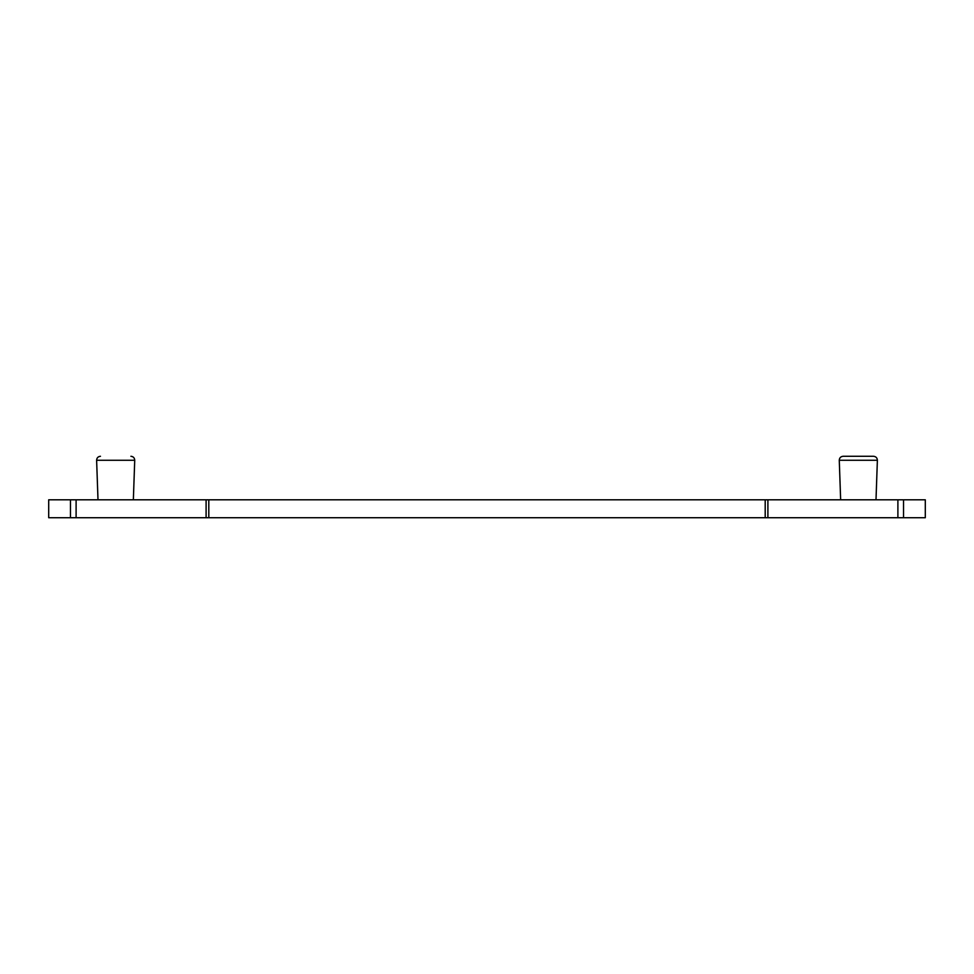 <?xml version="1.0" encoding="UTF-8"?>
<svg xmlns="http://www.w3.org/2000/svg" width="974" height="974" viewBox="0 0 974 974"><rect width="100%" height="100%" fill="white"/><g stroke="black" fill="none" stroke-linecap="round" stroke-linejoin="round"><path stroke-width="1.46" d="M70.457 499.796L48.7 499.796L48.7 517.718L925.3 517.718L925.3 499.796L70.457 499.796L70.457 517.718M100.456 456.282L100.432 456.282C98.045 456.55 96.779 457.877 96.621 460.264L134.729 460.264C134.57 457.877 133.304 456.55 130.918 456.282M873.544 456.282L843.082 456.282C840.696 456.55 839.43 457.877 839.271 460.264L877.379 460.264C877.221 457.877 875.955 456.55 873.568 456.282L843.082 456.282M76.106 517.718L76.106 499.796M206.098 517.718L206.098 499.796M208.801 517.718L208.801 499.796M765.199 517.718L765.199 499.796M767.902 517.718L767.902 499.796M897.894 517.718L897.894 499.796M903.543 517.718L903.543 499.796M133.353 499.796L134.729 460.264M97.997 499.796L96.621 460.264M876.003 499.796L877.379 460.264M840.647 499.796L839.271 460.264"/></g></svg>
